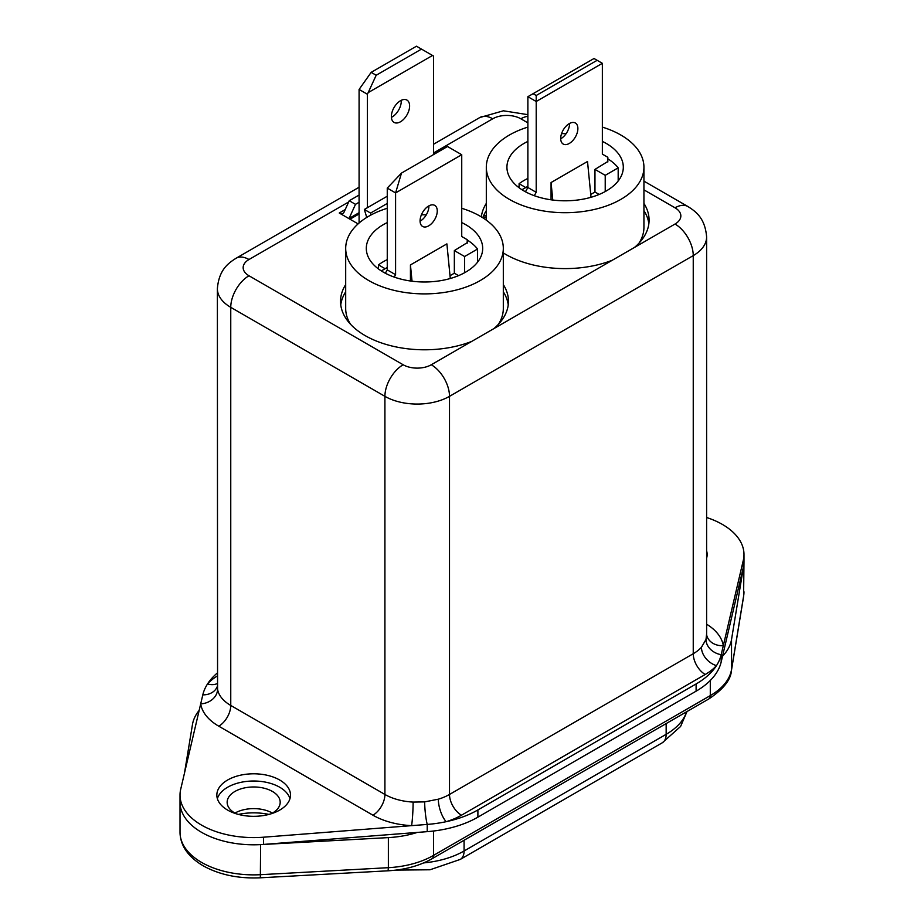 <?xml version="1.0" encoding="UTF-8"?>
<svg xmlns="http://www.w3.org/2000/svg" width="924" height="924" viewBox="0 0 924 924"><rect width="100%" height="100%" fill="white"/><g stroke="black" fill="none" stroke-linecap="round" stroke-linejoin="round"><path stroke-width="1.39" d="M428.921 205.856A12.151 7.011 -60 0 1 428.921 206.144A12.151 7.011 -60 0 1 420.074 221.171M437.26 210.961A12.151 7.011 -60 0 1 431.958 223.192A12.151 7.011 -60 0 1 422.591 226.438A12.151 7.011 -60 0 1 420.074 220.882A12.151 7.011 -60 0 1 425.375 208.651A12.151 7.011 -60 0 1 434.742 205.394A12.151 7.011 -60 0 1 437.26 210.961M467.209 243.162L467.209 239.674L461.734 236.521L461.734 154.724L395.588 192.92L387.26 188.103L387.26 269.889L385.331 273.238M387.26 188.103L401.49 173.088L395.588 192.92L395.588 274.705L394.225 277.084M410.441 280.988L410.441 264.934L446.893 243.878L450.288 278.505M395.588 274.705L387.26 269.889M410.441 264.934L412.035 281.208M401.49 173.088L447.516 146.512L461.734 154.724M217.383 672.938A88.381 51.028 0 0 0 207.53 683.933A88.381 51.028 0 0 0 202.806 694.86L180.677 789.362A73.654 42.527 0 0 0 180.018 795.056A73.654 42.527 0 0 0 201.594 825.132A73.654 42.527 0 0 0 263.536 837.202L427.223 824.427A88.381 51.028 0 0 0 446.153 821.69A88.381 51.028 0 0 0 477.893 809.944L477.893 817.163A88.381 51.028 180 0 1 427.223 831.646L263.536 844.421A73.654 42.527 0 0 1 201.594 832.339A73.654 42.527 0 0 1 180.018 802.275A73.654 42.527 0 0 0 201.594 832.339A73.654 42.527 0 0 0 260.626 844.605L260.337 877.8C238.438 878.782 219.358 874.774 203.118 865.788C188.011 856.756 180.319 845.61 180.018 832.339A73.654 42.527 0 0 0 201.594 862.415A73.654 42.527 0 0 0 260.626 874.681L388.369 867.682L388.369 837.606L260.626 844.605M236.128 813.755A26.519 15.304 180 0 1 227.154 802.275A26.519 15.304 180 0 1 234.927 791.452A26.519 15.304 180 0 1 263.825 788.137A26.519 15.304 180 0 1 280.191 802.275A26.519 15.304 180 0 1 272.418 813.097A26.519 15.304 180 0 1 271.217 813.755M743.658 565.742L731.531 639.489L731.531 669.565L743.658 595.807L743.658 565.742A73.654 42.527 0 0 0 743.982 561.723L743.589 596.604A7.369 5.983 -170.7 0 0 743.658 595.807A73.654 42.527 0 0 0 743.982 591.787M199.168 710.394A73.654 42.527 0 0 0 192.469 724.508L184.465 773.192M388.369 837.606A73.654 42.527 0 0 0 417.278 832.42M722.545 656.179A73.654 42.527 0 0 0 731.531 639.489M268.919 814.414A44.19 25.514 0 0 0 238.427 814.414M234.927 813.097A26.519 15.304 180 0 1 272.418 813.097M391.372 116.505A12.89 7.438 120 0 0 394.051 122.407A12.89 7.438 120 0 0 403.984 118.953A12.89 7.438 120 0 0 409.609 105.983A12.89 7.438 120 0 0 406.941 100.081A12.89 7.438 120 0 0 397.008 103.534A12.89 7.438 120 0 0 391.372 116.505M401.247 100.323A12.89 7.438 -60 0 1 401.27 101.178A12.89 7.438 -60 0 1 391.406 117.36M359.089 89.443L371.159 72.361L376.183 75.26L367.417 94.26L359.089 89.443L359.089 223.019M433.564 154.562L433.564 56.075L416.47 46.2L371.159 72.361M421.494 49.099L376.183 75.26M432.524 55.475L368.457 92.458M367.417 207.681L367.417 94.26M217.383 798.671A36.833 21.264 180 0 1 242.527 782.016A36.833 21.264 180 0 1 279.718 787.236A36.833 21.264 180 0 1 289.963 798.671M279.718 780.029A36.833 21.264 0 0 0 239.582 775.409A36.833 21.264 0 0 0 216.84 795.056A36.833 21.264 0 0 0 227.627 810.094A36.833 21.264 0 0 0 267.764 814.702A36.833 21.264 0 0 0 290.506 795.056A36.833 21.264 0 0 0 279.718 780.029M482.802 217.775A83.969 48.475 180 0 1 486.313 210.614M503.314 284.592A83.969 48.475 180 0 1 508.466 301.316A83.969 48.475 180 0 1 493.89 328.609L612.393 260.187A83.969 48.475 180 0 1 505.751 254.412A83.969 48.475 180 0 1 503.314 252.945M481.346 216.874A83.969 48.475 180 0 1 486.313 203.407M340.76 304.92A83.969 48.475 180 0 1 345.692 291.811M348.683 201.963L248.983 259.517A19.889 11.481 0 0 0 248.983 275.756L403.153 364.761A19.889 11.481 0 0 0 431.277 364.761L471.771 341.383A83.969 48.475 180 0 1 365.13 335.597A83.969 48.475 180 0 1 340.529 301.316A83.969 48.475 180 0 1 345.692 284.592M706.617 558.108A36.833 21.264 180 0 1 706.617 558.119A36.833 21.264 0 0 0 707.16 554.504A36.833 21.264 0 0 0 706.617 550.889M477.893 809.944L696.107 683.956A88.381 51.028 0 0 0 716.47 665.638A88.381 51.028 0 0 0 721.194 654.7L743.323 560.198A73.654 42.527 0 0 0 743.982 554.504A73.654 42.527 0 0 0 706.617 517.498M643.936 203.407A83.969 48.475 180 0 1 649.087 220.131A83.969 48.475 180 0 1 634.511 247.424L675.017 224.035A19.889 11.481 0 0 0 675.017 207.796L643.936 189.859M339.258 213.017L348.983 218.63A14.726 8.501 -120 0 0 349.053 218.48L355.497 204.343L349.237 200.739L344.063 212.093A7.369 4.25 60 0 1 342.943 213.375A7.369 4.25 60 0 1 339.258 213.017L345.218 209.575M358.096 223.885L348.983 218.63M643.936 210.614A83.969 48.475 180 0 1 648.856 223.735M503.314 291.811A83.969 48.475 180 0 1 508.235 304.92M431.277 364.761A25.78 14.888 60 0 1 449.503 396.338L449.503 794.455L693.243 653.73L693.243 255.613L449.503 396.338A45.669 26.369 180 0 1 384.915 396.338L384.915 794.455A45.669 26.369 0 0 0 413.12 802.078L424.67 801.882L438.322 799.191A16.944 6.399 -106.8 0 0 446.153 821.69A62.601 36.14 180 0 0 461.48 815.211L705.22 674.485A62.601 36.14 180 0 0 716.47 665.638A16.944 12.266 -137.9 0 1 701.443 647.285L706.005 639.454L706.571 634.465M706.005 639.454A16.944 13.675 -163.9 0 0 721.194 654.7L721.194 661.919L743.323 567.417A73.654 42.527 0 0 0 743.982 561.723L743.982 554.504M477.893 817.163L696.107 691.175L696.107 683.956M721.194 661.919A88.381 51.028 180 0 1 696.107 691.175M387.26 196.223L364.345 209.459L366.736 217.44M359.089 202.264L355.497 204.343M359.089 195.056L349.237 200.739M387.26 203.442L370.593 213.063L364.345 209.459M371.148 214.899L370.593 213.063M471.771 341.383L493.89 328.609M612.393 260.187L634.511 247.424M403.153 364.761A25.78 14.888 120 0 0 384.915 396.338L230.757 307.334A45.669 26.369 180 0 1 217.383 288.692L217.567 689.165A16.944 13.779 -8.8 0 1 200.693 703.88A62.601 36.14 180 0 0 218.78 726.195L372.938 815.211A62.601 36.14 180 0 0 411.607 825.652A16.944 1.236 -87 0 0 413.12 802.078M217.383 683.506A16.944 12.266 42.1 0 1 207.53 683.933A62.601 36.14 180 0 1 217.383 675.918M706.617 634.753A16.944 13.779 171.2 0 0 723.307 645.691A62.601 36.14 180 0 0 706.617 624.197M387.26 259.621A58.189 33.599 -0 0 0 378.482 264.876L385.123 268.722M378.482 268.953L378.482 264.876M387.26 222.58A58.189 33.599 0 0 0 366.308 248.394A58.189 33.599 0 0 0 383.356 272.153A58.189 33.599 0 0 0 446.766 279.429A58.189 33.599 0 0 0 482.686 248.394A58.189 33.599 0 0 0 465.638 224.636A58.189 33.599 0 0 0 461.734 222.58M426.287 214.818A58.189 33.599 0 0 0 421.39 214.842M527.881 178.436A58.189 33.599 -0 0 0 519.103 183.691L525.744 187.537M519.103 187.768L519.103 183.691M527.881 141.395A58.189 33.599 0 0 0 506.929 167.209A58.189 33.599 0 0 0 523.977 190.956A58.189 33.599 0 0 0 587.387 198.244A58.189 33.599 0 0 0 623.307 167.209A58.189 33.599 0 0 0 606.26 143.451A58.189 33.599 0 0 0 602.356 141.395M566.146 133.622A58.189 33.599 0 0 0 561.549 133.68M387.26 208.293A78.806 45.495 0 0 0 345.692 248.394A78.806 45.495 0 0 0 368.768 280.561A78.806 45.495 0 0 0 454.654 290.425A78.806 45.495 0 0 0 503.314 248.394A78.806 45.495 0 0 0 480.226 216.216A78.806 45.495 0 0 0 461.734 208.293M498.417 324.301A78.806 45.495 0 0 0 503.314 308.535L503.314 248.394M527.881 127.108A78.806 45.495 0 0 0 486.313 167.209A78.806 45.495 0 0 0 509.39 199.376A78.806 45.495 0 0 0 595.275 209.24A78.806 45.495 0 0 0 643.936 167.209A78.806 45.495 0 0 0 620.847 135.031A78.806 45.495 0 0 0 602.356 127.108M639.038 243.116A78.806 45.495 0 0 0 643.936 227.35L643.936 167.209M381.323 270.917L387.26 267.486M464.599 272.73L464.599 256.514L454.342 250.589L467.209 242.677M464.599 256.514L477.558 249.03A58.189 33.599 0 0 0 467.209 240.009M607.83 161.492L594.964 169.404L594.964 192.019L599.179 194.444M605.22 191.545L605.22 175.329L594.964 169.404M605.22 175.329L618.179 167.845A58.189 33.599 0 0 0 607.83 158.824M521.944 189.732L527.881 186.302M450.011 275.698L454.342 273.204L458.558 275.629M454.342 250.589L454.342 273.204M590.748 194.444L594.964 192.019M618.179 167.845L618.179 181M477.558 249.03L477.558 262.185M345.692 248.394L345.692 308.535A78.806 45.495 0 0 0 350.577 324.301M486.313 216.355L483.933 214.98M483.31 216.424L486.313 218.156M569.542 123.458A12.151 7.011 -60 0 1 569.542 123.758A12.151 7.011 -60 0 1 560.695 138.785M577.881 128.563A12.151 7.011 -60 0 1 572.58 140.794A12.151 7.011 -60 0 1 563.213 144.052A12.151 7.011 -60 0 1 560.695 138.484A12.151 7.011 -60 0 1 565.996 126.265A12.151 7.011 -60 0 1 575.363 123.008A12.151 7.011 -60 0 1 577.881 128.563M607.83 161.977L607.83 157.288L602.356 154.123L602.356 63.317L536.209 101.501L527.881 96.697L527.881 187.503L525.421 191.765M536.209 95.495L597.147 60.314L594.028 58.501L533.09 93.682L536.209 95.495L536.209 192.319L534.268 195.692M551.062 199.803L551.062 182.536L587.514 161.492L591.025 197.286M536.209 192.319L527.881 187.503M551.062 182.536L552.771 200.034M527.881 96.697L533.09 93.682M597.147 60.314L602.356 63.317M433.495 831.023L433.495 855.416L710.29 695.61L710.29 680.468M464.079 840.251L464.079 850.992L666.158 734.314L666.158 723.584M388.08 870.801L388.369 867.682A73.654 42.527 0 0 0 433.495 855.416A7.369 4.25 60 0 1 431.97 858.789C419.554 865.8 404.92 869.807 388.08 870.801L260.337 877.8M423.7 862.901A73.654 42.527 0 0 0 464.079 850.992A18.411 10.626 60 0 1 460.267 859.412L662.346 742.746A18.411 10.626 60 0 0 666.158 734.314A73.654 42.527 0 0 0 686.567 711.803M708.766 698.983A7.369 4.25 60 0 0 710.29 695.61A73.654 42.527 0 0 0 731.531 669.565A7.369 5.983 9.3 0 1 731.462 670.35C730.965 679.683 723.388 689.223 708.766 698.983L431.97 858.789M527.881 122.857L520.847 118.792A19.889 11.481 0 0 0 492.723 118.792L433.564 152.957M248.983 275.756A25.78 14.888 120 0 0 230.757 307.334L230.757 705.451L384.915 794.455A16.944 9.783 -60 0 1 372.938 815.211M438.322 799.191A45.669 26.369 0 0 0 449.503 794.455A16.944 9.783 -120 0 0 461.48 815.211M743.323 567.417L743.323 560.198M427.223 831.646L427.223 824.427A16.944 2.229 -95.6 0 1 424.67 801.882M263.536 844.421L263.536 837.202M349.053 218.48L359.089 212.682M217.567 689.165A45.669 26.369 0 0 0 230.757 705.451A16.944 9.783 -60 0 1 218.78 726.195M675.017 207.796A25.78 14.888 120 0 1 687.906 206.526C695.991 211.608 705.116 218.283 706.617 236.971A45.669 26.369 180 0 1 693.243 255.613A25.78 14.888 -120 0 0 675.017 224.035M705.22 674.485A16.944 9.783 -120 0 1 693.243 653.73A45.669 26.369 0 0 0 701.443 647.285M217.383 686.209A16.944 13.617 15.9 0 1 202.806 694.86M248.983 259.517A25.78 14.888 -120 0 0 236.094 258.246C228.009 263.328 218.884 270.004 217.383 288.692M433.564 144.236L479.833 117.521A25.78 14.888 60 0 1 492.723 118.792M527.881 116.366A25.78 14.888 120 0 0 520.847 118.792M180.018 795.056L180.018 832.339M743.589 596.604L731.462 670.35M396.061 870.096L430.041 869.773L460.267 859.412M662.346 742.746L680.584 726.472L687.006 711.549M706.617 236.971L706.617 635.111M359.089 213.964L350 219.207M217.383 686.832L217.567 685.62M359.089 187.237L236.094 258.246M479.833 117.521L503.418 110.799L527.881 114.668M687.906 206.526L643.936 181.139M486.313 167.209L486.313 220.166"/></g></svg>
